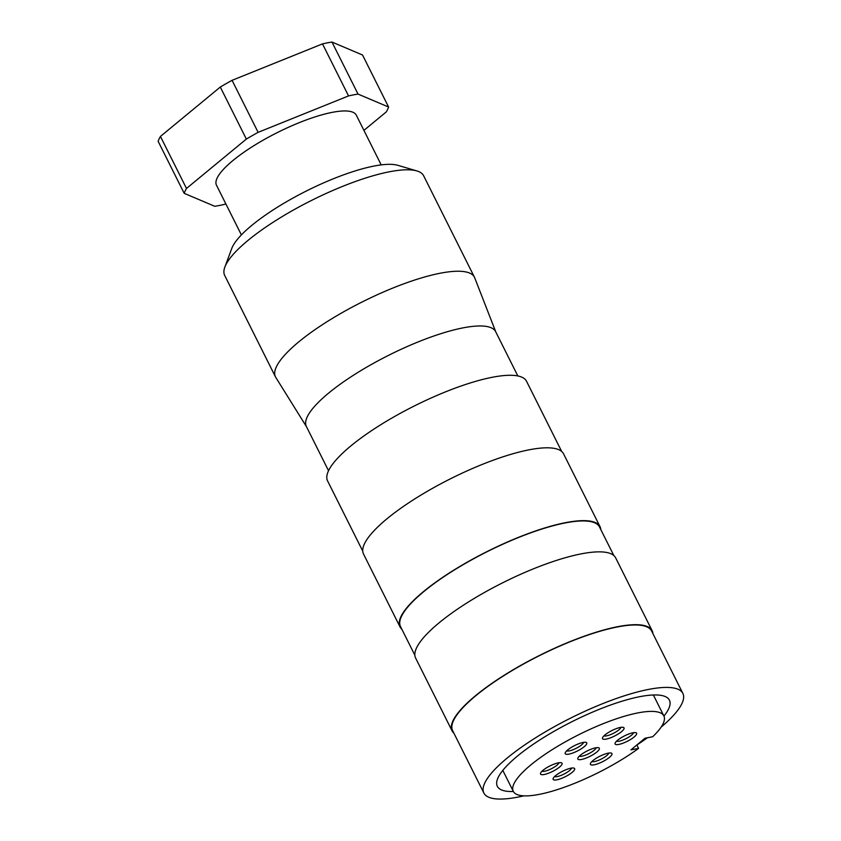 <?xml version="1.0" encoding="UTF-8"?>
<svg xmlns="http://www.w3.org/2000/svg" width="841" height="841" viewBox="0 0 841 841"><rect width="100%" height="100%" fill="white"/><g stroke="black" fill="none" stroke-linecap="round" stroke-linejoin="round"><path stroke-width="1.26" d="M414.844 655.171L400.526 626.587A111.264 28.174 -26.6 0 1 423.864 591.538A111.264 28.174 -26.6 0 1 528.8 533.541A111.264 28.174 -26.6 0 1 599.496 526.95L613.814 555.533M453.94 733.247A111.864 28.331 -26.6 0 1 452.09 730.892A111.864 28.331 -26.6 0 1 475.554 695.665A111.864 28.331 -26.6 0 1 581.057 637.352A111.864 28.331 -26.6 0 1 652.132 630.718A111.864 28.331 -26.6 0 1 652.91 633.609M452.09 730.892L415.622 658.061A111.864 28.331 -26.6 0 1 439.086 622.834A111.864 28.331 -26.6 0 1 544.59 564.521A111.864 28.331 -26.6 0 1 615.665 557.888L652.132 630.718M523.869 795.849A111.264 28.174 -26.6 0 1 483.89 793.052A111.264 28.174 -26.6 0 1 507.228 758.014A111.264 28.174 -26.6 0 1 612.164 700.017A111.264 28.174 -26.6 0 1 682.86 693.415A111.264 28.174 -26.6 0 1 661.142 727.097M483.89 793.052L452.626 730.629A111.264 28.174 -26.6 0 1 475.964 695.591A111.264 28.174 -26.6 0 1 580.9 637.583A111.264 28.174 -26.6 0 1 651.596 630.992L682.86 693.415M513.367 791.486A96.221 24.368 -26.6 0 1 497.336 786.324A96.221 24.368 -26.6 0 1 517.52 756.017A96.221 24.368 -26.6 0 1 608.274 705.851A96.221 24.368 -26.6 0 1 669.415 700.154A96.221 24.368 -26.6 0 1 663.938 716.09M530.955 764.826A84.195 21.319 -26.6 0 1 610.366 720.926A84.195 21.319 -26.6 0 1 663.864 715.943A84.195 21.319 -26.6 0 1 652.669 736.748L645.026 738.23L630.918 749.878L638.561 748.395A84.195 21.319 -26.6 0 1 561.641 788.185A84.195 21.319 -26.6 0 1 513.294 791.339A84.195 21.319 -26.6 0 1 530.955 764.826M306.513 426.755L275.806 377.451A111.264 28.174 -26.6 0 1 275.48 376.873L224.684 275.428A111.264 28.174 -26.6 0 1 224.852 267.102A111.264 28.174 -26.6 0 1 248.021 240.389A111.264 28.174 -26.6 0 1 416.873 170.933A111.264 28.174 -26.6 0 1 423.654 175.79L474.45 277.236A111.264 28.174 -26.6 0 1 474.723 277.845L495.801 331.964M224.852 267.102L231.759 248.484A96.221 24.368 -26.6 0 1 251.795 225.388A96.221 24.368 -26.6 0 1 397.835 165.32L416.873 170.933M275.48 376.873A111.264 28.174 -26.6 0 1 298.818 341.835A111.264 28.174 -26.6 0 1 403.754 283.837A111.264 28.174 -26.6 0 1 474.45 277.236M328.537 470.729L306.366 426.471A105.85 26.807 -26.6 0 1 328.579 393.136A105.85 26.807 -26.6 0 1 428.405 337.956A105.85 26.807 -26.6 0 1 495.664 331.68L517.825 375.948M362.744 551.128L327.58 480.915A111.264 28.174 -26.6 0 1 350.918 445.877A111.264 28.174 -26.6 0 1 455.854 387.88A111.264 28.174 -26.6 0 1 526.55 381.288L561.704 451.491M401.84 629.205A111.864 28.331 -26.6 0 1 399.99 626.85A111.864 28.331 -26.6 0 1 423.454 591.622A111.864 28.331 -26.6 0 1 528.957 533.31A111.864 28.331 -26.6 0 1 600.032 526.676A111.864 28.331 -26.6 0 1 600.81 529.567M399.99 626.85L363.512 554.019A111.864 28.331 -26.6 0 1 386.976 518.792A111.864 28.331 -26.6 0 1 492.479 460.479A111.864 28.331 -26.6 0 1 563.565 453.846L600.032 526.676M241.388 234.912L216.484 185.188A78.181 19.795 -26.6 0 1 232.883 160.568A78.181 19.795 -26.6 0 1 306.618 119.811A78.181 19.795 -26.6 0 1 356.3 115.175L381.204 164.899M571.512 768.096A9.619 2.439 -26.6 0 1 566.245 772.847A9.619 2.439 -26.6 0 1 557.205 776.59A9.619 2.439 -26.6 0 1 554.587 776.569M556.837 779.828A12.026 3.049 153.4 0 0 570.251 773.815A12.026 3.049 153.4 0 0 573.919 768.096A12.026 3.049 153.4 0 0 570.944 768.19A12.026 3.049 153.4 0 0 560.053 772.616A12.026 3.049 153.4 0 0 553.157 778.493A12.026 3.049 153.4 0 0 556.837 779.828M583.601 742.382A9.619 2.439 -26.6 0 1 578.335 747.134A9.619 2.439 -26.6 0 1 569.294 750.876A9.619 2.439 -26.6 0 1 566.687 750.855M568.926 754.114A12.026 3.049 153.4 0 0 582.34 748.101A12.026 3.049 153.4 0 0 586.009 742.382A12.026 3.049 153.4 0 0 583.034 742.477A12.026 3.049 153.4 0 0 572.143 746.903A12.026 3.049 153.4 0 0 565.247 752.779A12.026 3.049 153.4 0 0 568.926 754.114M558.908 762.745A9.619 2.439 -26.6 0 1 553.651 767.507A9.619 2.439 -26.6 0 1 544.611 771.239A9.619 2.439 -26.6 0 1 541.993 771.218M544.243 774.487A12.026 3.049 153.4 0 0 557.657 768.474A12.026 3.049 153.4 0 0 561.315 762.755A12.026 3.049 153.4 0 0 558.35 762.85A12.026 3.049 153.4 0 0 547.459 767.276A12.026 3.049 153.4 0 0 540.553 773.152A12.026 3.049 153.4 0 0 544.243 774.487M633.483 732.7A9.619 2.439 -26.6 0 1 628.227 737.452A9.619 2.439 -26.6 0 1 619.186 741.194A9.619 2.439 -26.6 0 1 616.569 741.173M618.818 744.432A12.026 3.049 153.4 0 0 632.232 738.419A12.026 3.049 153.4 0 0 635.891 732.7A12.026 3.049 153.4 0 0 632.926 732.795A12.026 3.049 153.4 0 0 622.035 737.221A12.026 3.049 153.4 0 0 615.128 743.097A12.026 3.049 153.4 0 0 618.818 744.432M608.8 753.063A9.619 2.439 -26.6 0 1 603.533 757.825A9.619 2.439 -26.6 0 1 594.492 761.557A9.619 2.439 -26.6 0 1 591.875 761.536M594.124 764.805A12.026 3.049 153.4 0 0 607.538 758.792A12.026 3.049 153.4 0 0 611.207 753.073A12.026 3.049 153.4 0 0 608.232 753.168A12.026 3.049 153.4 0 0 597.341 757.594A12.026 3.049 153.4 0 0 590.445 763.47A12.026 3.049 153.4 0 0 594.124 764.805M620.889 727.349A9.619 2.439 -26.6 0 1 615.623 732.112A9.619 2.439 -26.6 0 1 606.592 735.843A9.619 2.439 -26.6 0 1 603.975 735.822M606.214 739.092A12.026 3.049 153.4 0 0 619.628 733.079A12.026 3.049 153.4 0 0 623.297 727.36A12.026 3.049 153.4 0 0 620.332 727.454A12.026 3.049 153.4 0 0 609.431 731.88A12.026 3.049 153.4 0 0 602.534 737.757A12.026 3.049 153.4 0 0 606.214 739.092M596.195 747.723A9.619 2.439 -26.6 0 1 590.939 752.485A9.619 2.439 -26.6 0 1 581.898 756.217A9.619 2.439 -26.6 0 1 579.281 756.196M581.53 759.465A12.026 3.049 153.4 0 0 594.944 753.441A12.026 3.049 153.4 0 0 598.603 747.733A12.026 3.049 153.4 0 0 595.638 747.817A12.026 3.049 153.4 0 0 584.747 752.253A12.026 3.049 153.4 0 0 577.841 758.13A12.026 3.049 153.4 0 0 581.53 759.465M636.858 744.979L638.561 748.395M363.911 130.376L386.292 111.906A114.271 28.941 -26.6 0 0 388.584 107.028L358.024 94.076L331.974 42.05L362.534 55.001L388.584 107.028M258.124 132.342L232.074 80.326L322.492 43.89L348.542 95.916L258.124 132.342A114.271 28.941 -26.6 0 0 246.35 139.07L186.492 188.458L160.442 136.431L220.3 87.043L246.35 139.07M160.442 136.431A114.271 28.941 -26.6 0 0 158.14 141.32L184.19 193.335L214.76 206.287A114.271 28.941 -26.6 0 0 224.242 204.447L225.809 203.816M220.3 87.043A114.271 28.941 -26.6 0 1 232.074 80.326M322.492 43.89A114.271 28.941 -26.6 0 1 331.974 42.05M184.19 193.335A114.271 28.941 -26.6 0 1 186.492 188.458M348.542 95.916A114.271 28.941 -26.6 0 1 358.024 94.076M647.381 737.778A111.264 28.174 -26.6 0 1 636.868 745.01M663.864 715.943L653.373 694.992M513.294 791.339L502.802 770.388"/></g></svg>
